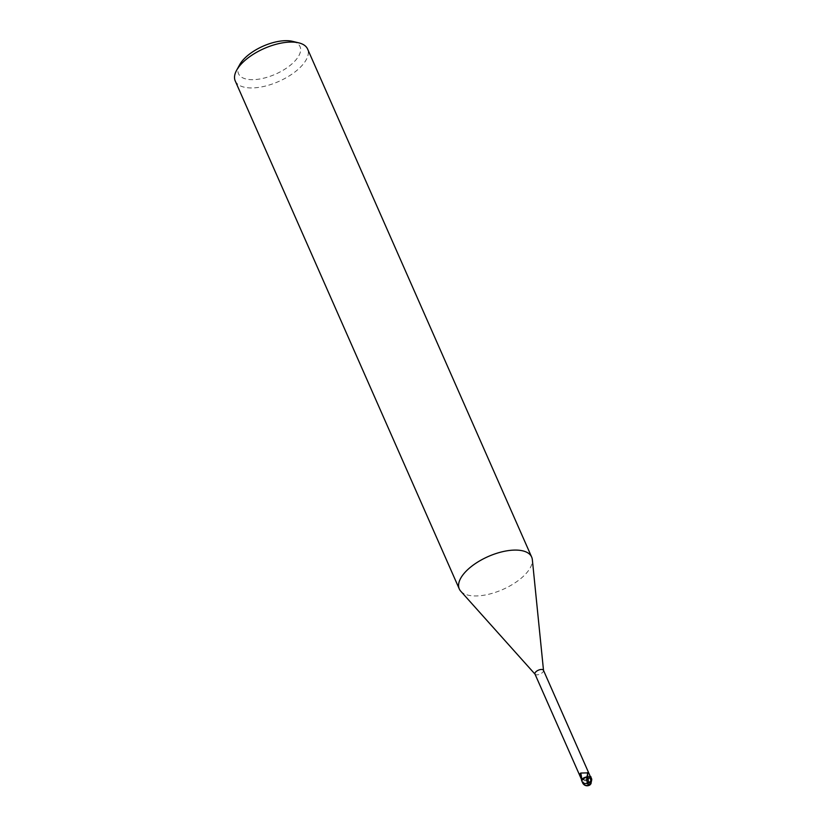 <?xml version="1.0" encoding="UTF-8"?>
<svg xmlns="http://www.w3.org/2000/svg" width="827" height="827" viewBox="0 0 827 827"><rect width="100%" height="100%" fill="white"/><g stroke="black" fill="none" stroke-linecap="round" stroke-linejoin="round"><path stroke-width="0.62" stroke-dasharray="4.13 3.1" d="M460.763 591.222A39.541 18.018 156.2 0 0 491.29 593.6A39.541 18.018 156.2 0 0 526.489 573.07A39.541 18.018 156.2 0 0 532.34 559.652M534.955 674.015A4.642 2.119 156.2 0 0 535.121 674.284A4.642 2.119 156.2 0 0 538.708 674.563A4.642 2.119 156.2 0 0 542.843 672.155A4.642 2.119 156.2 0 0 543.535 670.573L543.515 670.418M235.24 80.963A39.541 18.018 156.2 0 0 264.547 86.277A39.541 18.018 156.2 0 0 302.424 65.054A39.541 18.018 156.2 0 0 307.603 49.051M239.706 64.661A33.618 15.31 156.2 0 0 255.481 79.547A33.618 15.31 156.2 0 0 295.642 60.216A33.618 15.31 156.2 0 0 292.551 41.35M591.646 778.817L590.654 777.194L585.599 779.923L590.53 777.359A4.848 2.202 156.2 0 0 590.592 776.739A4.838 2.202 156.2 0 1 590.53 777.359L588.731 778.786A4.238 1.933 156.2 0 0 590.271 777.597A4.642 2.119 156.2 0 0 590.406 776.811L589.878 777.008A2.13 0.972 156.2 0 1 587.852 776.987A4.238 1.933 156.2 0 0 587.056 776.946M590.271 777.597L589.341 774.506L587.708 773.173L587.118 773.969C587.015 777.266 585.444 778.703 582.404 778.259L584.275 779.84A2.13 0.972 156.2 0 0 582.291 779.861L581.195 778.858C580.647 777.576 581.05 777.38 582.404 778.259L584.317 779.882A2.13 0.972 156.2 0 0 584.275 779.84M589.341 774.506L587.708 773.173L587.118 773.969L590.189 776.656M584.317 779.882A4.238 1.933 156.2 0 0 585.113 779.933A4.238 1.933 156.2 0 0 588.731 778.786L585.547 779.861L589.94 784.73M583.428 778.083A4.238 1.933 156.2 0 0 581.888 779.272A4.642 2.119 156.2 0 0 581.763 780.057M581.629 779.52A4.848 2.202 156.2 0 0 581.577 780.13A4.838 2.202 156.2 0 1 581.629 779.51M584.317 779.902L581.298 780.233L584.317 779.902M590.106 784.802L588.7 785.526L584.358 779.975L585.671 779.913L581.288 780.223M588.793 784.761A4.094 3.391 -128 0 0 588.803 784.761L587.418 783.407M591.687 779.53A4.704 2.14 156.2 0 0 591.574 779.375A4.094 1.53 120.5 0 1 588.938 784.751A4.094 1.53 120.5 0 1 588.927 784.761A4.611 1.365 74 0 0 588.989 784.813M591.491 778.445L591.574 779.375M591.76 779.665L591.284 777.535M582.27 782.001L586.033 785.65M585.371 785.423L582.291 779.861A7.422 0.6 -133.4 0 0 581.195 778.858"/><path stroke-width="1.24" d="M543.515 670.418L532.34 559.652A39.541 18.018 156.2 0 0 531.658 557.057A39.541 18.018 156.2 0 0 502.361 551.743A39.541 18.018 156.2 0 0 464.474 572.966A39.541 18.018 156.2 0 0 459.295 588.969A39.541 18.018 156.2 0 0 460.763 591.222L535.017 674.16M543.535 670.573A4.642 2.119 156.2 0 0 543.453 670.273A4.642 2.119 156.2 0 0 540.01 669.643A4.642 2.119 156.2 0 0 535.565 672.144A4.642 2.119 156.2 0 0 534.955 674.015L581.763 780.057M531.658 557.057L307.603 49.051A39.541 18.018 156.2 0 0 298.785 42.859A39.541 18.018 156.2 0 0 240.419 64.951A39.541 18.018 156.2 0 0 236.615 70.285A39.541 18.018 156.2 0 0 235.24 80.963L459.295 588.969M298.785 42.859L292.551 41.35A33.618 15.31 156.2 0 0 242.931 60.133A33.618 15.31 156.2 0 0 239.706 64.661L236.615 70.285M587.056 776.946A4.238 1.933 156.2 0 0 583.428 778.083L586.622 777.008L587.242 783.52L588.927 784.875A4.28 1.602 -59.5 0 0 591.605 778.734L590.685 776.708L591.367 778.455L590.933 780.833L588.617 783.024L587.863 777.039L590.86 776.625L587.852 776.977A5.375 1.209 81.8 0 0 587.232 772.873C587.852 772.098 588.669 772.832 589.672 775.075L543.453 670.273M582.642 782.89L581.505 779.675L586.632 777.091L581.629 779.52L583.428 778.083M581.888 779.272L580.668 777.483L580.027 773.658L580.709 773.059L587.232 772.873M590.933 780.833L589.878 777.008L590.871 776.636L589.878 777.008A7.422 1.664 81.8 0 0 589.672 775.075L590.406 776.811M580.978 778.228L581.195 778.858M590.871 776.636L587.852 776.977M580.668 777.483A5.365 1.199 81.8 0 0 580.027 773.658L580.709 773.059A5.107 1.147 81.8 0 1 581.546 779.241M587.242 783.52L583.149 783.427A4.704 2.14 156.2 0 0 583.242 783.603A4.704 2.14 156.2 0 0 583.252 783.614A4.704 2.14 156.2 0 0 583.335 783.707A4.094 3.391 -128 0 0 584.823 785.03A4.094 3.391 -128 0 0 588.793 784.761M590.912 783.81L591.76 779.665A4.704 2.14 156.2 0 0 591.687 779.53M588.989 784.813A4.611 1.365 74 0 0 589.661 784.937A4.611 1.365 74 0 0 589.765 784.844L590.809 783.934M589.703 785.081A4.786 1.416 -106 0 1 588.927 784.875A4.28 3.546 52 0 1 585.02 785.309A4.941 4.941 0 0 0 589.703 785.081A4.786 1.416 -106 0 0 589.785 785.019L589.765 784.864M585.02 785.309A4.28 3.546 52 0 1 582.684 782.962L582.404 782.332A4.941 2.254 -23.8 0 1 582.384 782.29L583.149 783.427M582.404 782.332L583.2 783.531M588.617 783.024L587.242 783.707M581.505 779.675A4.941 2.254 156.2 0 0 581.484 780.161L582.27 782.001M585.371 785.423L588.7 785.526L590.106 784.802M583.252 783.614A4.776 4.776 0 0 0 584.823 785.03M589.661 784.937A4.776 4.776 0 0 0 591.057 783.614M581.95 781.298L582.477 782.507"/></g></svg>
